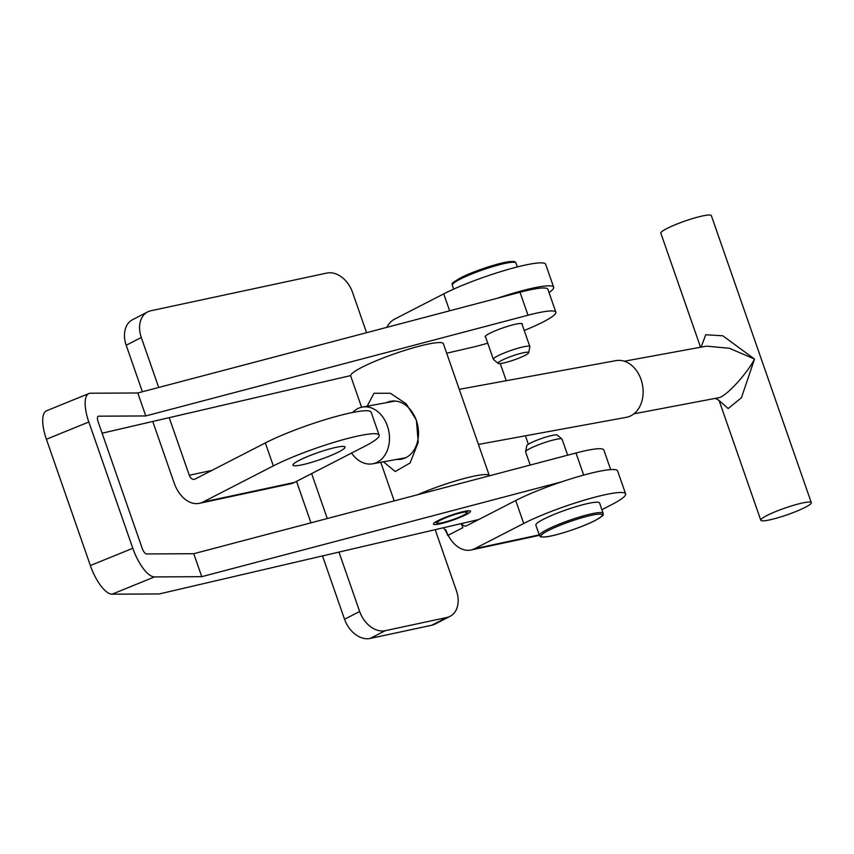 <?xml version="1.0" encoding="UTF-8"?>
<svg xmlns="http://www.w3.org/2000/svg" width="854" height="854" viewBox="0 0 854 854"><rect width="100%" height="100%" fill="white"/><g stroke="black" fill="none" stroke-linecap="round" stroke-linejoin="round"><path stroke-width="1.28" d="M497.647 298.153A61.328 8.124 -19.2 0 1 533.494 287.979A61.328 8.124 -19.2 0 1 553.659 287.222A61.328 8.124 -19.2 0 1 549.026 292.591M553.659 287.222L545.653 264.26A61.328 8.124 160.8 0 0 525.498 265.018A61.328 8.124 160.8 0 0 443.738 293.861L394.665 319.097A30.659 20.838 -102.1 0 0 386.777 327.37M601.899 509.667L611.699 504.629A61.328 8.124 160.8 0 0 625.619 493.89A61.328 8.124 160.8 0 0 605.465 494.647A61.328 8.124 160.8 0 0 523.705 523.481L474.621 548.716A30.659 20.838 -102.1 0 1 471.056 549.997L539.408 535.351M625.619 493.89L617.623 470.928A61.328 8.124 160.8 0 0 597.458 471.686A61.328 8.124 160.8 0 0 515.709 500.519L466.626 525.754A6.127 4.163 -102.1 0 1 465.91 526.011A6.127 4.163 -102.1 0 1 461.598 523.523M358.21 435.946A63.666 8.433 160.8 0 0 273.333 465.889L203.049 502.024A30.659 20.838 -102.1 0 1 199.473 503.305L290.83 483.738A30.659 20.838 77.9 0 0 294.406 482.457L364.701 446.311A63.666 8.433 160.8 0 0 379.144 435.166A63.666 8.433 160.8 0 0 358.21 435.946M379.144 435.166L371.148 412.204A63.666 8.433 160.8 0 0 350.215 412.984A63.666 8.433 160.8 0 0 265.338 442.927L195.054 479.062A6.127 4.163 -102.1 0 1 194.338 479.318A6.127 4.163 -102.1 0 1 189.278 475.262L169.273 417.841M302.028 464.832A27.595 3.651 -19.2 0 1 292.954 465.174A27.595 3.651 -19.2 0 1 307.579 456.527A27.595 3.651 -19.2 0 1 336.006 447.368A27.595 3.651 -19.2 0 1 345.08 447.026A27.595 3.651 -19.2 0 1 330.455 455.673A27.595 3.651 -19.2 0 1 302.028 464.832M366.579 332.686L352.488 292.249A24.531 17.699 62.8 0 0 326.901 273.056L150.902 310.76A24.531 17.699 62.8 0 0 147.678 311.902L132.583 319.663A24.531 17.699 62.8 0 0 126.2 345.251L142.394 391.762M443.439 527.761A18.393 13.28 -117.2 0 1 447.752 535.458L462.857 527.697L461.416 523.566M338.963 552.09L359.651 611.485A24.531 17.699 62.8 0 0 385.239 630.679L446.845 617.485L431.74 625.245A24.531 17.699 62.8 0 0 434.964 624.103L450.058 616.342A24.531 17.699 62.8 0 0 456.442 590.754L436.458 533.344A18.393 13.28 -117.2 0 1 435.476 529.608M431.74 625.245L370.145 638.45A24.531 17.699 62.8 0 1 344.546 619.257L322.492 555.922M296.53 481.368L310.963 522.829M199.473 503.305A30.659 20.838 -102.1 0 1 174.173 483.022L152.813 421.673M147.678 311.902A24.531 17.699 62.8 0 0 141.294 337.49L126.2 345.251M158.695 387.46L141.294 337.49M311.625 473.596L327.274 518.527M446.845 617.485A24.531 17.699 62.8 0 0 450.058 616.342M461.032 523.662A18.393 13.28 -117.2 0 1 462.857 527.697M528.359 444.261L525.423 435.818M506.241 380.724L500.263 363.569M445.756 529.715A30.659 20.838 -102.1 0 0 471.056 549.997M466.967 514.183A19.621 2.594 -19.2 0 1 446.642 522.136A19.621 2.594 -19.2 0 1 433.458 524.121A19.621 2.594 -19.2 0 1 437.024 521.153A19.621 2.594 -19.2 0 1 457.349 513.211A19.621 2.594 -19.2 0 1 470.522 511.215A19.621 2.594 -19.2 0 1 466.967 514.183M485.638 337.138A19.621 2.594 -19.2 0 1 485.2 336.807A19.621 2.594 -19.2 0 1 488.766 333.839A19.621 2.594 -19.2 0 1 509.091 325.897A19.621 2.594 -19.2 0 1 522.264 323.901A19.621 2.594 -19.2 0 1 522.125 324.435M46.394 439.255L90.364 565.54L132.808 548.279L88.827 421.993A30.659 10.963 67.9 0 1 88.965 393.523L46.532 410.785A30.659 10.963 -112.1 0 0 46.394 439.255L88.827 421.993M132.808 548.279A30.659 10.963 67.9 0 0 154.499 576.92L201.747 576.674L193.751 553.712L146.504 553.958A6.127 2.188 67.9 0 1 142.159 548.236L98.189 421.94A6.127 2.188 67.9 0 1 98.21 416.25A6.127 2.188 67.9 0 1 98.52 416.186L145.778 415.941L528.018 315.222A55.19 7.312 -19.2 0 1 555.858 312.201A55.19 7.312 -19.2 0 1 524.228 330.466M350.642 375.6L102.106 433.202M487.741 343.18A55.19 7.312 -19.2 0 1 472.913 347.119L446.685 353.225M88.965 393.523A30.659 10.963 67.9 0 1 90.524 393.224L137.782 392.979L520.022 292.26A55.19 7.312 -19.2 0 1 547.862 289.239L555.858 312.201M145.778 415.941L137.782 392.979M90.364 565.54A30.659 10.963 -112.1 0 0 112.055 594.181L159.314 593.936L478.71 519.542M201.747 576.674L561.622 481.848M193.751 553.712L575.991 452.994A55.19 7.312 -19.2 0 1 603.831 449.983L610.663 469.593M524.986 355.413A16.247 2.156 160.8 0 0 528.69 352.745A16.247 2.156 160.8 0 0 518.89 353.887A16.247 2.156 160.8 0 0 501.672 360.409A16.247 2.156 160.8 0 0 498.085 363.398A16.247 2.156 160.8 0 0 508.899 361.605A16.247 2.156 160.8 0 0 524.986 355.413M528.69 352.745L529.854 346.788A19.322 2.562 160.8 0 0 529.843 346.585A19.322 2.562 160.8 0 0 517.545 348.347A19.322 2.562 160.8 0 0 497.743 355.904A19.322 2.562 160.8 0 0 493.356 359.288A19.322 2.562 160.8 0 0 493.473 359.459L498.085 363.398M530.185 465.067L525.605 451.905A19.322 2.562 -19.2 0 1 525.594 451.691L526.758 445.745A16.247 2.156 -19.2 0 1 530.462 443.077A16.247 2.156 -19.2 0 1 546.549 436.885A16.247 2.156 -19.2 0 1 557.363 435.092L561.975 439.031A19.322 2.562 -19.2 0 1 562.092 439.191L567.664 455.193M525.594 451.691A19.322 2.562 -19.2 0 1 529.992 448.521A19.322 2.562 -19.2 0 1 549.122 441.155A19.322 2.562 -19.2 0 1 561.975 439.031M543.507 519.243A33.733 4.473 -19.2 0 1 578.083 506.038A33.733 4.473 -19.2 0 1 599.561 502.963L603.159 513.297A33.733 4.473 -19.2 0 0 581.681 516.371A33.733 4.473 -19.2 0 0 547.104 529.576A33.733 4.473 -19.2 0 0 539.45 535.479L535.853 525.146A33.733 4.473 -19.2 0 1 543.507 519.243M383.478 461.822L395.231 471.525L410.091 462.964L418.236 442.308L416.41 420.2L406.141 403.782L390.385 393.267L374.02 393.267L367.156 406.205M386.424 402.672A29.442 22.193 79.6 0 1 390.748 401.252A29.442 22.193 79.6 0 1 416.357 420.456A29.442 22.193 79.6 0 1 401.359 459.164A29.442 22.193 79.6 0 1 396.811 459.377M440.995 522.958A15.948 2.114 -19.2 0 1 437.163 523.139A15.948 2.114 -19.2 0 1 445.212 517.994A15.948 2.114 -19.2 0 1 462.996 512.389A15.948 2.114 -19.2 0 1 467.01 512.742A15.948 2.114 -19.2 0 1 456.911 518.1A15.948 2.114 -19.2 0 1 440.995 522.958M361.584 407.241L350.684 375.941A49.062 6.501 -19.2 0 1 378.984 359.63A49.062 6.501 -19.2 0 1 430.875 343.554A49.062 6.501 -19.2 0 1 443.354 343.671L489.331 475.699A49.062 6.501 -19.2 0 1 489.363 475.817M417.766 494.69A49.062 6.501 -19.2 0 1 476.852 475.582A49.062 6.501 -19.2 0 1 489.331 475.699M811.3 502.643A26.741 3.544 160.8 0 0 804.5 502.579A26.741 3.544 160.8 0 0 776.222 511.343A26.741 3.544 160.8 0 0 760.797 520.235A26.741 3.544 160.8 0 0 767.597 520.299A26.741 3.544 160.8 0 0 795.875 511.535A26.741 3.544 160.8 0 0 811.3 502.643L711.35 215.624A26.741 3.544 160.8 0 0 704.55 215.55A26.741 3.544 160.8 0 0 676.261 224.314A26.741 3.544 160.8 0 0 660.847 233.206L700.558 347.247M701.081 347.151L705.756 334.747L722.794 335.803L754.52 359.064L729.423 348.293L706.568 346.148L624.295 361.221M478.432 444.422L626.324 417.328A28.822 21.734 -100.4 0 0 630.53 415.962A28.822 21.734 -100.4 0 0 641.877 382.218A28.822 21.734 -100.4 0 0 615.937 360.634L459.249 389.328M351.592 453.047A28.822 21.734 -100.4 0 0 372.675 463.797A28.822 21.734 -100.4 0 0 376.87 462.43A28.822 21.734 -100.4 0 0 388.218 428.676A28.822 21.734 -100.4 0 0 362.288 407.091A28.822 21.734 -100.4 0 0 358.082 408.468A28.822 21.734 -100.4 0 0 352.627 412.493M633.935 413.816L719.58 397.569C727.971 394.516 747.186 373.337 754.52 359.064L741.443 397.708L728.152 408.554L719.111 400.537L760.797 520.235M449.642 310.803L443.738 293.861M523.705 523.481L515.709 500.519M273.333 465.889L265.338 442.927M539.237 534.871L474.621 548.716M294.406 482.457L203.049 502.024M189.278 475.262L211.845 470.426M385.239 630.679L370.145 638.45M359.651 611.485L344.546 619.257M97.943 416.421L98.52 416.186M528.018 315.222L520.022 292.26M112.055 594.181L154.499 576.92M583.688 475.08L575.991 452.994M460.423 277.945A32.505 4.302 -19.2 0 1 493.815 265.21A32.505 4.302 -19.2 0 1 514.45 262.285M452.289 285.193C454.36 282.61 447.016 285.973 460.263 278.009C472.892 271.348 500.102 262.37 510.19 261.559C517.289 261.313 514.225 261.986 515.997 263.011A33.733 4.473 160.8 0 0 494.519 266.085A33.733 4.473 160.8 0 0 459.943 279.279A33.733 4.473 160.8 0 0 452.289 285.193L453.655 289.122M595.024 520.534A32.505 4.302 160.8 0 0 591.715 515.25A32.505 4.302 160.8 0 0 548.385 530.526A32.505 4.302 160.8 0 0 551.695 535.821A32.505 4.302 160.8 0 0 595.024 520.534M517.364 266.928L515.997 263.011M529.843 346.585L521.826 323.57M493.356 359.288L485.339 336.273M539.45 535.479C541.212 536.493 538.159 537.177 545.258 536.931C555.346 536.12 582.556 527.142 595.185 520.481C608.432 512.507 601.088 515.88 603.159 513.297M437.163 523.139L435.23 522.221M380.767 462.313L394.196 500.892M467.01 512.742L467.96 510.82M405.671 457.755L372.675 463.797M395.285 401.049L362.288 407.091M719.079 400.419L716.047 398.775"/></g></svg>
